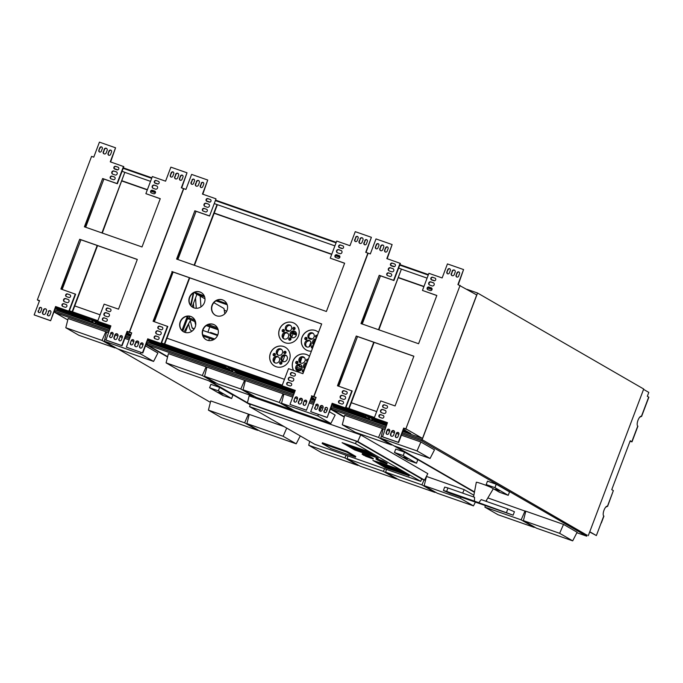 <?xml version="1.0" encoding="UTF-8"?>
<svg xmlns="http://www.w3.org/2000/svg" width="683" height="683" viewBox="0 0 683 683"><rect width="100%" height="100%" fill="white"/><g stroke="black" fill="none" stroke-linecap="round" stroke-linejoin="round"><path stroke-width="1.02" d="M188.098 354.127L227.635 368.265L187.996 354.392M336.241 242.337L215.555 200.11M336.053 242.832L215.367 200.597M206.497 209.194A1.443 1.34 120 0 1 207.214 211.098A1.443 1.34 120 0 1 205.481 211.884L203.175 211.073A1.443 1.34 -60 0 1 202.467 209.169A1.443 1.34 -60 0 1 204.191 208.383L206.829 209.382A1.443 1.34 120 0 1 206.872 209.399M204.191 208.383L204.524 208.58A1.443 1.34 -60 0 0 203.141 211.064M204.524 208.58L206.829 209.382M208.435 204.063A1.699 1.579 120 0 1 209.28 206.309A1.699 1.579 120 0 1 207.239 207.239L204.934 206.428A1.699 1.579 -60 0 1 204.097 204.183A1.699 1.579 -60 0 1 206.138 203.252L208.767 204.251A1.699 1.579 120 0 1 208.853 204.285M204.857 206.403A1.699 1.579 120 0 1 206.462 203.449L208.767 204.251M210.193 199.419A1.443 1.34 120 0 1 210.902 201.323A1.443 1.34 120 0 1 209.177 202.108L206.872 201.297A1.443 1.34 -60 0 1 206.164 199.393A1.443 1.34 -60 0 1 207.888 198.608L210.526 199.607A1.443 1.34 120 0 1 210.56 199.624M207.888 198.608L208.221 198.804A1.443 1.34 -60 0 0 206.838 201.28M208.221 198.804L210.526 199.607M201.178 183.283A1.443 1.34 120 0 1 203.167 182.481A1.443 1.34 120 0 1 203.713 184.171L202.791 186.613A1.443 1.34 -60 0 1 200.802 187.415A1.443 1.34 -60 0 1 200.256 185.725L201.511 183.479A1.443 1.34 120 0 1 203.329 182.592M200.256 185.725L200.589 185.921A1.443 1.34 -60 0 0 200.981 187.501M200.589 185.921L201.511 183.479M196.337 181.593A1.699 1.579 120 0 1 198.693 180.636A1.699 1.579 120 0 1 199.334 182.634L198.412 185.084A1.699 1.579 -60 0 1 196.064 186.032A1.699 1.579 -60 0 1 195.415 184.034L196.67 181.78A1.699 1.579 120 0 1 198.847 180.747M196.234 186.118A1.699 1.579 120 0 1 195.748 184.222L196.67 181.78M191.966 180.056A1.443 1.34 120 0 1 193.946 179.253A1.443 1.34 120 0 1 194.501 180.944L193.571 183.386A1.443 1.34 -60 0 1 191.582 184.188A1.443 1.34 -60 0 1 191.035 182.498L192.29 180.252A1.443 1.34 120 0 1 194.109 179.364M191.035 182.498L191.368 182.694A1.443 1.34 -60 0 0 191.761 184.273M191.368 182.694L192.29 180.252M342.764 245.803A1.443 1.34 -60 0 1 343.472 247.707A1.443 1.34 -60 0 1 341.748 248.492L339.442 247.69A1.443 1.34 120 0 1 338.734 245.786A1.443 1.34 120 0 1 340.458 245.001L343.097 246L340.458 245.001M339.4 247.673A1.443 1.34 120 0 1 340.791 245.188M341.005 250.448A1.699 1.579 -60 0 1 341.85 252.701A1.699 1.579 -60 0 1 339.81 253.624L337.504 252.821A1.699 1.579 120 0 1 336.659 250.567A1.699 1.579 120 0 1 338.7 249.645L341.338 250.644A1.699 1.579 120 0 1 341.415 250.67M337.419 252.787A1.699 1.579 120 0 1 339.033 249.833L341.338 250.644M339.067 255.579A1.443 1.34 -60 0 1 339.775 257.482A1.443 1.34 -60 0 1 338.051 258.268L335.746 257.465A1.443 1.34 120 0 1 335.037 255.562A1.443 1.34 120 0 1 336.762 254.776L339.4 255.775L336.762 254.776M335.712 257.448A1.443 1.34 120 0 1 337.095 254.964M364.816 240.544A1.443 1.34 120 0 1 366.805 239.742A1.443 1.34 120 0 1 367.352 241.432L366.43 243.874A1.443 1.34 -60 0 1 364.44 244.676A1.443 1.34 -60 0 1 363.894 242.986L365.149 240.732A1.443 1.34 120 0 1 366.967 239.844M363.894 242.986L364.227 243.182A1.443 1.34 -60 0 0 364.611 244.762M364.227 243.182L365.149 240.732M359.975 238.845A1.699 1.579 120 0 1 362.323 237.897A1.699 1.579 120 0 1 362.972 239.895L362.05 242.337A1.699 1.579 -60 0 1 359.702 243.293A1.699 1.579 -60 0 1 359.053 241.295L360.308 239.041A1.699 1.579 120 0 1 362.485 238.008M359.873 243.379A1.699 1.579 120 0 1 359.386 241.483L360.308 239.041M355.595 237.317A1.443 1.34 120 0 1 357.585 236.514A1.443 1.34 120 0 1 358.131 238.205L357.209 240.647A1.443 1.34 -60 0 1 355.22 241.449A1.443 1.34 -60 0 1 354.673 239.759L355.928 237.505A1.443 1.34 120 0 1 357.747 236.625M354.673 239.759L355.006 239.955A1.443 1.34 -60 0 0 355.391 241.534M355.006 239.955L355.928 237.505M131.298 340.595A1.443 1.34 -60 0 1 133.287 339.793A1.443 1.34 -60 0 1 133.834 341.483L132.912 343.925A1.443 1.34 120 0 1 130.923 344.727A1.443 1.34 120 0 1 130.376 343.037L131.298 340.595L130.376 343.037M131.093 344.813A1.443 1.34 120 0 1 130.709 343.233M133.45 339.903A1.443 1.34 -60 0 0 131.631 340.791M135.678 342.132A1.699 1.579 -60 0 1 138.026 341.176A1.699 1.579 -60 0 1 138.675 343.173L137.753 345.624A1.699 1.579 120 0 1 135.405 346.571A1.699 1.579 120 0 1 134.756 344.574L136.011 342.32A1.699 1.579 120 0 1 138.188 341.287M135.576 346.657A1.699 1.579 120 0 1 135.089 344.761L136.011 342.32M140.519 343.822A1.443 1.34 -60 0 1 142.508 343.02A1.443 1.34 -60 0 1 143.054 344.71L142.132 347.152A1.443 1.34 120 0 1 140.143 347.954A1.443 1.34 120 0 1 139.597 346.264L140.519 343.822L139.597 346.264M140.314 348.04A1.443 1.34 120 0 1 139.93 346.46M142.662 343.131A1.443 1.34 -60 0 0 140.852 344.01M158.285 336.787A1.443 1.34 120 0 1 158.994 338.683A1.443 1.34 120 0 1 157.269 339.468L154.964 338.666A1.443 1.34 -60 0 1 154.256 336.762A1.443 1.34 -60 0 1 155.98 335.976L158.618 336.975A1.443 1.34 120 0 1 158.661 336.992M155.98 335.976L156.313 336.173A1.443 1.34 -60 0 0 154.93 338.648M156.313 336.173L158.618 336.975M160.223 331.648A1.699 1.579 120 0 1 161.068 333.902A1.699 1.579 120 0 1 159.028 334.832L156.723 334.021A1.699 1.579 -60 0 1 155.878 331.776A1.699 1.579 -60 0 1 157.918 330.845L160.556 331.844A1.699 1.579 120 0 1 160.633 331.87M156.646 333.996A1.699 1.579 120 0 1 158.251 331.033L160.556 331.844M161.982 327.003A1.443 1.34 120 0 1 162.691 328.907A1.443 1.34 120 0 1 160.966 329.693L158.661 328.89A1.443 1.34 -60 0 1 157.952 326.986A1.443 1.34 -60 0 1 159.677 326.201L162.315 327.2A1.443 1.34 120 0 1 162.349 327.217M159.677 326.201L160.01 326.389A1.443 1.34 -60 0 0 158.618 328.873M160.01 326.389L162.315 327.2M294.936 397.856A1.443 1.34 -60 0 1 296.926 397.054A1.443 1.34 -60 0 1 297.472 398.744L296.55 401.186A1.443 1.34 120 0 1 294.561 401.988A1.443 1.34 120 0 1 294.014 400.298L294.936 397.856L294.014 400.298M294.732 402.074A1.443 1.34 120 0 1 294.347 400.494M297.079 397.164A1.443 1.34 -60 0 0 295.269 398.044M299.316 399.384A1.699 1.579 -60 0 1 301.664 398.437A1.699 1.579 -60 0 1 302.313 400.434L301.391 402.876A1.699 1.579 120 0 1 299.034 403.832A1.699 1.579 120 0 1 298.394 401.835L299.649 399.581A1.699 1.579 120 0 1 301.826 398.548M299.214 403.918A1.699 1.579 120 0 1 298.719 402.022L299.649 399.581M304.157 401.083A1.443 1.34 -60 0 1 306.146 400.281A1.443 1.34 -60 0 1 306.693 401.971L305.762 404.413A1.443 1.34 120 0 1 303.781 405.215A1.443 1.34 120 0 1 303.226 403.525L304.157 401.083L303.226 403.525M303.952 405.301A1.443 1.34 120 0 1 303.559 403.713M306.3 400.383A1.443 1.34 -60 0 0 304.49 401.271L306.667 402.022M294.552 373.396A1.443 1.34 -60 0 1 295.261 375.3A1.443 1.34 -60 0 1 293.536 376.085L291.231 375.274A1.443 1.34 120 0 1 290.514 373.37A1.443 1.34 120 0 1 292.247 372.585L294.885 373.584L292.247 372.585M291.189 375.266A1.443 1.34 120 0 1 292.58 372.781M292.794 378.041A1.699 1.579 -60 0 1 293.63 380.286A1.699 1.579 -60 0 1 291.59 381.216L289.285 380.405A1.699 1.579 120 0 1 288.448 378.16A1.699 1.579 120 0 1 290.488 377.229L293.127 378.228A1.699 1.579 120 0 1 293.203 378.262M289.208 380.38A1.699 1.579 120 0 1 290.821 377.426L293.127 378.228M290.856 383.172A1.443 1.34 -60 0 1 291.564 385.075A1.443 1.34 -60 0 1 289.84 385.861L287.534 385.05A1.443 1.34 120 0 1 286.826 383.146A1.443 1.34 120 0 1 288.55 382.36L291.189 383.359L288.55 382.36M287.492 385.041A1.443 1.34 120 0 1 288.883 382.557M216.016 198.898L209.544 216.007L216.016 198.898M202.808 194.203L207.752 180.047L202.45 194.074L215.683 198.71M131.58 333.295L129.539 332.126L183.761 188.645L185.947 189.413L191.616 174.404L207.752 180.047M142.807 353L126.338 347.16L142.807 353L148.109 338.973L161.333 343.6L148.109 338.973M147.776 338.777L142.474 352.812M153.444 321.394L172.218 271.714L153.086 321.266L167.805 326.491L161.333 343.6M167.472 326.295L161 343.404M172.218 271.714L321.667 324.015M171.885 271.527L321.693 323.947L302.893 373.686L288.516 368.649L282.045 385.758L295.252 390.463M306.436 410.261L311.832 395.986L306.436 410.261L289.976 404.421L295.278 390.394L282.045 385.758M306.112 410.065L289.976 404.421M366.071 252.437L371.39 237.308L365.721 252.317L368.12 253.205M344.616 263.271L330.256 258.174L336.728 241.065L349.952 245.692L355.254 231.665L371.39 237.308M176.948 259.181L194.834 210.782L176.59 259.062L326.397 311.482L344.642 263.203L330.256 258.174M194.834 210.782L209.211 215.819M195.167 210.979L209.544 216.007M206.497 200.862L210.04 202.1M214.249 203.577L334.909 245.871M342.49 248.527L339.118 247.348M315.939 397.856L313.693 396.558L367.906 253.077M129.539 332.126L131.734 332.886L126.338 347.16M311.499 395.79L313.693 396.558M311.832 395.986L314.274 397.105L311.747 396.217M131.64 333.125L130.794 332.638L131.708 332.954M164.355 343.95L189.379 277.725M194.117 265.192L217.032 204.55M164.714 344.078L189.737 277.844M194.476 265.32L217.365 204.746M146.956 342.004L294.108 393.493M310.594 399.265L314.846 400.75M161.342 343.592L282.327 385.921M161.572 342.977L282.258 385.212M196.081 211.295L177.87 259.506M173.132 272.039L154.358 321.71M270.178 382.395L291.957 390.01L270.28 382.121M170.554 349.807L192.102 357.346L170.656 349.534M150.456 342.396L190.446 356.389L150.559 342.123M147.741 339.929L183.795 352.548L147.844 339.664M294.356 392.819L280.243 387.884M280.15 388.149L294.253 393.092M294.484 392.486L278.587 386.928M315.23 399.743L310.978 398.257M278.485 387.193L294.382 392.759M310.876 398.522L315.128 400.016M294.988 391.154L271.936 383.086M311.38 397.19L312.054 397.421L311.431 397.062M271.834 383.351L294.885 391.419M160.582 344.044L182.139 351.583L160.684 343.78M147.613 340.262L185.46 353.504L147.716 339.997M236.54 372.517L276.18 386.382L236.642 372.244M238.196 373.473L277.844 387.346L238.299 373.208M229.889 368.675L269.529 382.548L229.992 368.41M228.233 367.71L267.873 381.584L228.327 367.445M148.792 341.432L188.781 355.425L148.894 341.167M147.494 340.595L187.116 354.468L147.588 340.33M231.554 369.631L271.194 383.505L231.657 369.366M234.875 371.552L274.515 385.425L234.978 371.287M245.086 374.745L272.859 384.469L245.188 374.48M311.252 397.523L313.719 398.385L311.354 397.258M294.86 391.487L272.167 383.547L294.766 391.752M311.124 397.856L315.375 399.342L311.226 397.591M275.258 385.007L294.638 392.085M294.74 391.82L275.164 385.272M315.35 399.41L311.098 397.924M294.612 392.153L275.497 385.46L294.51 392.418M311.004 398.189L315.256 399.683M216.101 364.304L188.329 354.588L216.101 364.304M229.633 369.418L189.985 355.544L229.633 369.418M232.954 371.339L193.315 357.465L232.954 371.339M186.331 353.435L225.971 367.3L186.433 353.162M184.666 352.471L224.314 366.344L184.769 352.206M191.65 356.5L232.621 371.142L191.65 356.5M330.845 423.477L317.783 415.938L281.55 403.252L294.604 410.799L330.845 423.477L335.157 415.085L329.368 411.738M326.995 410.372L324.971 409.202M322.931 408.024L320.395 406.829M317.783 415.938L318.432 414.453M319.883 411.115L321.573 407.239M281.55 403.252L283.88 394.048L292.725 397.147M318.193 406.061L316.016 405.292M313.463 404.404L309.211 402.919M302.287 400.494L299.649 399.572M297.446 398.795L295.269 398.035M473.464 505.881L460.402 498.334L424.169 485.656L437.231 493.203L473.464 505.881L475.351 502.193M424.169 485.656L426.508 476.452L464.192 489.634L462.673 493.126M460.402 498.334L460.923 497.147M473.865 495.226L464.192 489.634M365.704 450.652L342.098 442.669L354.733 449.969L378.237 458.191L365.704 450.652L378.237 458.191M409.04 475.983L396.396 468.683L372.884 460.453L385.528 467.761L409.134 475.744L396.481 468.436L380.141 462.545M379.33 460.999L386.962 463.842L387.15 463.347L383.001 460.957L376.128 458.549L375.94 459.036L377.101 459.71M420.728 481.37L355.519 443.694L249.543 406.607L314.761 444.291L420.728 481.37L421.667 478.885M346.973 451.361L322.427 442.772L322.145 443.498L330.956 448.586L355.501 457.183L346.691 452.086L346.973 451.361L355.775 456.449L355.501 457.183M365.525 456.167L373.149 459.01L373.336 458.515L369.196 456.124L362.323 453.725L362.144 454.212L363.33 454.895M380.815 462.954L372.884 460.453M421.65 478.937L356.56 441.278L250.43 404.259M250.302 404.601L247.374 402.91L357.79 441.551L424.51 480.098L421.599 479.073M357.79 441.551L360.692 434.875L427.823 473.652L424.51 480.098M360.692 434.875L249.167 395.85L247.374 402.91M416.51 463.228L417.8 459.804L404.507 452.12L395.747 449.055L394.458 452.479L407.751 460.163L416.51 463.228L403.218 455.544L404.507 452.12M167.651 356.654L147.076 344.77L293.195 395.901M296.559 397.079L297.242 397.318M300.699 398.531L302.253 399.068M305.779 400.306L306.462 400.545M309.689 401.672L313.941 403.158M317.305 404.336L317.988 404.575M321.445 405.787L322.999 406.325M326.517 407.563L327.208 407.802M247.417 402.739L210.313 381.302M474.42 492.306L393.963 445.82M344.241 417.091L330.367 409.083M283.086 393.775L245.393 380.585L243.054 389.788L256.116 397.335L292.35 410.013L279.296 402.466L283.086 393.775L283.846 394.211M244.599 380.303L206.906 367.113L204.567 376.316L217.621 383.863L253.863 396.541L240.809 389.003L244.599 380.303L245.351 380.738M206.104 366.839L168.419 353.649L166.08 362.852L179.134 370.399L215.376 383.078L202.322 375.53L206.104 366.839L206.864 367.275M147.076 344.77L147.528 343.583M403.218 455.544L394.458 452.479M403.294 457.081L407.999 458.797L403.294 457.081M404.148 457.2L405.241 457.653M405.984 457.926L407.102 458.319M405.232 457.764L405.941 458.02L405.232 457.764M421.915 484.862L385.682 472.184L398.744 479.731L434.977 492.409L421.915 484.862L424.058 479.936M385.682 472.184L386.399 469.358M279.296 402.466L243.054 389.788M240.809 389.003L204.567 376.316M383.428 471.398L347.186 458.72L360.248 466.258L396.481 478.945L383.428 471.398L384.597 468.726M347.186 458.72L347.912 455.885M202.322 375.53L166.08 362.852M344.941 457.934L308.699 445.248L321.753 452.795L357.994 465.473L344.941 457.934L346.102 455.254M308.699 445.248L309.689 441.363M355.519 443.694L356.441 441.235M249.543 406.607L250.473 404.157M346.691 452.086L322.145 443.498M386.962 463.842L382.813 461.443L383.001 460.957M382.813 461.443L375.94 459.036M384.008 462.528L379.432 460.282L377.042 459.89L384.008 462.528L377.042 459.89M373.149 459.01L369.008 456.611L369.196 456.124M369.008 456.611L362.144 454.212M370.203 457.695L363.262 455.074M365.61 450.891L342.098 442.669M345.675 444.701L345.863 444.215L363.843 450.498L373.516 456.389L363.655 450.993L345.675 444.701L349.995 447.194L367.975 453.486M351.31 447.655L355.544 450.106L373.516 456.389M363.655 450.993L363.843 450.498M376.461 462.485L376.649 461.998L394.62 468.29L404.319 474.181L394.441 468.777L376.461 462.485L380.781 464.986L398.761 471.27M382.087 465.439L386.339 467.898L404.319 474.181M394.441 468.777L394.62 468.29M587.047 535.224L422.154 439.681L477.571 293.024L466.993 289.327M477.571 293.024L643.702 389.011L588.285 535.66M398.513 277.793L423.87 286.664M427.584 287.961L432.049 289.532M432.1 289.293L427.712 287.756M423.955 286.442L398.599 277.571M376.666 411.584L351.31 402.714M643.557 389.387L589.762 531.767M603.798 516.041L603.755 516.006A5.233 1.887 -70.7 0 1 603.985 510.269A5.233 1.887 -70.7 0 1 607.4 506.223A5.233 1.887 -70.7 0 1 607.452 506.24L607.016 506.564A5.233 2.903 -66.9 0 0 605.394 507.537M589.847 531.801L596.37 535.566L601.125 522.982M607.307 506.197L606.624 506.342M607.452 506.24L613.36 490.59L611.746 489.66L630.221 440.774L631.835 441.705L637.751 426.064A5.233 1.887 -70.7 0 1 637.973 420.327A5.233 1.887 -70.7 0 1 641.388 416.271A5.233 1.887 -70.7 0 1 641.439 416.288L640.62 416.391M613.36 490.59L607.597 506.393M596.37 535.566L589.685 531.972M637.913 426.166L631.997 441.841L629.999 441.355M630.05 441.209L630.503 441.338M641.294 416.246L641.004 416.613A5.233 2.903 -66.9 0 0 639.382 417.595M641.593 416.442L648.85 397.233L647.322 396.311L648.799 392.401L643.651 389.421M331.767 408.468L330.811 407.913L331.767 408.468M422.154 439.681L402.321 432.74M385.835 426.969L330.879 407.742M473.55 496.934L476.307 482.3A9.092 0.581 20.7 0 1 481.933 483.837A9.092 0.581 20.7 0 1 491.41 487.594M493.322 488.704A9.092 0.581 20.7 0 1 493.322 488.729L485.878 501.245M508.237 495.32L509.527 491.905L496.234 484.221L487.483 481.156L486.185 484.58L499.478 492.255L508.237 495.32L494.944 487.645L496.234 484.221M344.334 416.724L331.451 409.288L385.383 428.156M388.747 429.334L389.43 429.573M392.887 430.785L394.441 431.332M397.967 432.561L398.65 432.8M401.877 433.927L421.804 440.902L422.239 439.732M474.489 491.922L395.807 446.469M587.132 534.994L586.688 536.164L576.87 532.731M586.688 536.164L421.804 440.902M430.077 458.455L417.023 450.917L380.781 438.23L393.835 445.777L430.077 458.455L434.499 449.849L420.907 442.003L401.399 435.173M398.855 434.286L396.678 433.526A1.443 1.34 -60 0 1 398.488 432.646M394.475 432.749L391.837 431.827A1.699 1.579 120 0 1 394.014 430.802M389.634 431.058L387.457 430.299A1.443 1.34 -60 0 1 389.267 429.419M384.913 429.402L383.18 428.796L380.781 438.23M563.526 524.399L525.799 511.2L523.4 520.634L536.462 528.172L572.695 540.859L559.642 533.312L563.526 524.399L577.118 532.253L572.695 540.859M382.412 428.531L344.684 415.332L342.294 424.766L355.348 432.305L391.59 444.992L378.527 437.444L382.412 428.531L383.137 428.95M525.756 511.345L487.858 497.924M331.451 409.288L331.904 408.101M494.944 487.645L486.185 484.58M495.03 489.182L499.725 490.898L495.03 489.182M495.875 489.301L496.976 489.745M497.711 490.027L498.829 490.411M496.959 489.856L497.676 490.121L496.959 489.856M417.023 450.917L420.907 442.003M559.642 533.312L523.4 520.634M378.527 437.444L342.294 424.766M521.155 519.848L484.913 507.162L497.967 514.709L534.208 527.387L521.155 519.848L525.039 510.927M484.913 507.162L485.289 505.676M486.373 501.416L486.817 499.674M443.404 490.496L444.701 487.081L447.946 487.969L474.574 497.292L474.386 501.1L446.648 491.393L443.404 490.496L449.986 493.322L513.129 515.17L474.386 501.1M478.817 502.645L481.216 499.615L507.845 508.929L506.555 512.352M513.129 515.17L514.419 511.746L507.845 508.929M403.935 428.48L406.462 429.359L404.02 428.241L398.633 442.516L382.497 436.872L387.466 422.649L374.233 418.022L380.704 400.912L395.081 405.941L413.881 356.202L356.261 336.045L337.82 385.904M348.731 408.468L373.755 342.243M378.493 329.71L401.408 269.068L398.624 268.095M390.872 265.38L394.415 266.618M380.465 275.812L362.246 324.024M357.508 336.557L338.742 386.228M316.024 397.643L315.179 397.156L316.084 397.472M349.09 408.596L374.113 342.362M378.852 329.829L401.408 269.068M402.782 431.519L422.495 438.418L476.717 294.936L457.909 284.572L463.578 269.563L447.442 263.92L442.14 277.947L428.915 273.32L422.453 290.429L436.83 295.466L418.585 343.737L360.974 323.58L379.21 275.3L361.324 323.699M422.495 438.418L405.881 428.813L460.094 285.34M332.484 403.491L327.183 417.518L332.151 403.294L345.718 408.118L352.18 391.009L337.462 385.784L356.261 336.045M315.956 397.813L313.924 396.635L316.109 397.404L310.714 411.678L326.85 417.322M331.34 406.522L386.296 425.748M404.02 428.241L405.881 428.813M345.718 408.11L374.515 418.184M386.544 425.082L375.223 421.121L386.45 425.347M369.512 418.739L333.62 406.18L369.512 418.739M386.672 424.749L373.558 420.156L386.569 425.014M403.064 430.785L410.773 433.483L403.166 430.521M372.5 420.472L348.415 411.738L372.5 420.472M332.126 404.447L364.193 415.665L332.22 404.182M361.196 413.941L338.452 405.975L361.196 413.941M387.176 423.409L366.908 416.314L387.082 423.673M403.568 429.445L404.131 429.641L403.61 429.342M387.304 423.076L365.251 415.358L387.201 423.34M331.998 404.78L365.849 416.63L332.1 404.515M331.87 405.113L363.313 416.118L331.972 404.848M333.287 405.992L369.179 418.551L333.389 405.719M403.44 429.778L405.787 430.606L403.542 429.513M387.056 423.742L368.572 417.279L386.954 424.006M403.192 430.452L409.117 432.527L403.294 430.179M386.8 424.408L371.894 419.2L386.698 424.681M403.311 430.119L407.452 431.562L403.414 429.846M386.928 424.075L373.968 419.541L386.826 424.348M428.429 274.6L399.931 264.628M379.543 275.497L393.929 280.525L400.392 263.416L386.826 258.592L392.127 244.565L376 238.922L370.331 253.931L368.137 253.162L313.924 396.635M436.804 295.534L422.453 290.429M458.267 284.7L463.578 269.563M387.44 422.717L374.233 418.022M356.594 336.232L413.855 356.27M327.183 417.518L310.714 411.678M387.184 258.72L392.127 244.565M383.419 415.64A1.443 1.34 -60 0 0 383.376 415.623L380.738 414.624L383.376 415.623M383.043 415.426A1.443 1.34 -60 0 1 383.752 417.33A1.443 1.34 -60 0 1 382.028 418.116L379.722 417.313A1.443 1.34 120 0 1 381.071 414.812M381.396 412.634A1.699 1.579 120 0 1 383.009 409.68L385.314 410.492A1.699 1.579 120 0 1 385.391 410.517M387.107 405.856A1.443 1.34 -60 0 0 387.073 405.847L384.435 404.848L387.073 405.847M383.376 407.52A1.443 1.34 120 0 1 384.768 405.036M396.14 437.555A1.443 1.34 120 0 1 395.756 435.976L396.345 433.338A1.443 1.34 -60 0 1 398.334 432.535A1.443 1.34 -60 0 1 398.881 434.226L397.958 436.668A1.443 1.34 120 0 1 395.969 437.47A1.443 1.34 120 0 1 395.423 435.78L396.345 433.338M391.402 436.172A1.699 1.579 120 0 1 390.915 434.286L391.504 431.647A1.699 1.579 -60 0 1 393.852 430.7A1.699 1.579 -60 0 1 394.501 432.698L393.579 435.139A1.699 1.579 120 0 1 391.222 436.087A1.699 1.579 120 0 1 390.582 434.089L391.504 431.647M386.919 434.328A1.443 1.34 120 0 1 386.535 432.749L387.124 430.111A1.443 1.34 -60 0 1 389.114 429.308A1.443 1.34 -60 0 1 389.66 430.999L388.738 433.449A1.443 1.34 120 0 1 386.749 434.251A1.443 1.34 120 0 1 386.202 432.561L387.124 430.111M344.053 390.719L346.358 391.521A1.443 1.34 120 0 1 347.066 393.425A1.443 1.34 120 0 1 345.342 394.211L343.037 393.408A1.443 1.34 -60 0 1 342.328 391.504A1.443 1.34 -60 0 1 344.053 390.719L346.691 391.718A1.443 1.34 120 0 1 346.733 391.726M344.386 390.907A1.443 1.34 -60 0 0 343.003 393.391M341.022 398.505A1.699 1.579 120 0 1 342.635 395.551L344.941 396.362A1.699 1.579 120 0 1 345.017 396.388M340.365 400.494L342.661 401.297A1.443 1.34 120 0 1 343.378 403.201A1.443 1.34 120 0 1 341.645 403.986L339.349 403.183A1.443 1.34 -60 0 1 338.631 401.28A1.443 1.34 -60 0 1 340.365 400.494L342.994 401.493A1.443 1.34 120 0 1 343.037 401.51M340.689 400.682A1.443 1.34 -60 0 0 339.306 403.166M327.046 407.649A1.443 1.34 -60 0 0 325.228 408.528L324.305 410.978L325.228 408.528M324.69 412.558A1.443 1.34 120 0 1 324.305 410.978M319.951 411.175A1.699 1.579 120 0 1 319.465 409.279L320.387 406.837A1.699 1.579 120 0 1 322.564 405.804M317.826 404.421A1.443 1.34 -60 0 0 316.007 405.309L315.085 407.751L316.007 405.309M315.478 409.33A1.443 1.34 120 0 1 315.085 407.751M446.861 272.022L447.783 269.572A1.443 1.34 120 0 1 449.773 268.769A1.443 1.34 120 0 1 450.319 270.459L449.397 272.91A1.443 1.34 -60 0 1 447.408 273.712A1.443 1.34 -60 0 1 446.861 272.022L448.116 269.768A1.443 1.34 120 0 1 449.935 268.88M447.194 272.21A1.443 1.34 -60 0 0 447.587 273.789M452.061 275.633A1.699 1.579 120 0 1 451.574 273.746L452.496 271.296A1.699 1.579 120 0 1 454.673 270.263M456.082 275.249L457.004 272.799A1.443 1.34 120 0 1 458.993 271.996A1.443 1.34 120 0 1 459.539 273.687L458.617 276.128A1.443 1.34 -60 0 1 456.628 276.939A1.443 1.34 -60 0 1 456.082 275.249L457.337 272.995A1.443 1.34 120 0 1 459.155 272.107M456.415 275.437A1.443 1.34 -60 0 0 456.799 277.016M431.63 288.047A1.443 1.34 -60 0 0 431.588 288.03L428.95 287.031L431.588 288.03M427.899 289.712A1.443 1.34 120 0 1 429.283 287.227M429.616 285.05A1.699 1.579 120 0 1 431.221 282.096L433.526 282.899A1.699 1.579 120 0 1 433.603 282.933M435.319 278.271A1.443 1.34 -60 0 0 435.284 278.254L432.646 277.255L435.284 278.254M431.588 279.928A1.443 1.34 120 0 1 432.979 277.452M375.419 247.015L376.342 244.574A1.443 1.34 120 0 1 378.331 243.771A1.443 1.34 120 0 1 378.877 245.462L377.955 247.903A1.443 1.34 -60 0 1 375.966 248.706A1.443 1.34 -60 0 1 375.419 247.015L376.674 244.77A1.443 1.34 120 0 1 378.484 243.882M375.752 247.212A1.443 1.34 -60 0 0 376.137 248.791M380.619 250.635A1.699 1.579 120 0 1 380.124 248.74L381.054 246.298A1.699 1.579 120 0 1 383.231 245.265M384.631 250.243L385.562 247.801A1.443 1.34 120 0 1 387.543 246.998A1.443 1.34 120 0 1 388.098 248.689L387.167 251.131A1.443 1.34 -60 0 1 385.186 251.933A1.443 1.34 -60 0 1 384.631 250.243L385.895 247.989A1.443 1.34 120 0 1 387.705 247.109M384.964 250.439A1.443 1.34 -60 0 0 385.357 252.018M392.597 263.322A1.443 1.34 -60 0 0 391.214 265.798A1.443 1.34 -60 0 1 390.539 263.911A1.443 1.34 -60 0 1 392.264 263.126L394.902 264.125A1.443 1.34 120 0 1 394.945 264.142M389.233 270.92A1.699 1.579 120 0 1 390.847 267.967L393.152 268.769A1.699 1.579 120 0 1 393.229 268.803M388.576 272.901L390.881 273.712A1.443 1.34 120 0 1 391.59 275.616A1.443 1.34 120 0 1 389.865 276.402L387.56 275.591A1.443 1.34 -60 0 1 386.843 273.687A1.443 1.34 -60 0 1 388.576 272.901L391.214 273.9A1.443 1.34 120 0 1 391.248 273.917M388.909 273.098A1.443 1.34 -60 0 0 387.517 275.582M332.151 403.294L345.385 407.922L351.847 390.813M403.687 428.053L398.3 442.328L382.164 436.676M379.21 275.3L393.596 280.337L400.059 263.228M431.221 282.096L430.888 281.9A1.699 1.579 120 0 0 429.436 284.965A1.699 1.579 120 0 0 429.692 285.076L431.998 285.887A1.699 1.579 -60 0 0 433.449 282.822A1.699 1.579 -60 0 0 433.193 282.702L433.526 282.899M430.888 281.9L433.193 282.702M428.95 287.031A1.443 1.34 120 0 0 427.72 289.626A1.443 1.34 120 0 0 427.934 289.72L430.239 290.531A1.443 1.34 -60 0 0 431.468 287.936A1.443 1.34 -60 0 0 431.255 287.842M432.646 277.255A1.443 1.34 120 0 0 431.417 279.851A1.443 1.34 120 0 0 431.63 279.945L433.936 280.747A1.443 1.34 -60 0 0 435.165 278.16A1.443 1.34 -60 0 0 434.951 278.066M451.241 273.55A1.699 1.579 -60 0 0 451.89 275.548A1.699 1.579 -60 0 0 454.238 274.6L455.16 272.158A1.699 1.579 120 0 0 454.511 270.161A1.699 1.579 120 0 0 452.163 271.108L451.574 273.746M342.303 395.363A1.699 1.579 -60 0 0 340.851 398.42A1.699 1.579 -60 0 0 341.099 398.539L343.404 399.342A1.699 1.579 120 0 0 344.855 396.285A1.699 1.579 120 0 0 344.608 396.166L342.635 395.551M319.465 409.279L319.132 409.091A1.699 1.579 120 0 0 319.781 411.089A1.699 1.579 120 0 0 322.128 410.142L323.05 407.691A1.699 1.579 -60 0 0 322.41 405.693A1.699 1.579 -60 0 0 320.054 406.641L320.387 406.837M319.132 409.091L320.054 406.641M323.973 410.782A1.443 1.34 120 0 0 324.519 412.472A1.443 1.34 120 0 0 326.508 411.67L327.43 409.228A1.443 1.34 -60 0 0 326.884 407.538A1.443 1.34 -60 0 0 324.895 408.34M314.752 407.555A1.443 1.34 120 0 0 315.298 409.245A1.443 1.34 120 0 0 317.288 408.443L318.21 406.001A1.443 1.34 -60 0 0 317.663 404.31A1.443 1.34 -60 0 0 315.674 405.113M384.435 404.848A1.443 1.34 120 0 0 383.206 407.435A1.443 1.34 120 0 0 383.419 407.538L385.724 408.34A1.443 1.34 -60 0 0 386.954 405.753A1.443 1.34 -60 0 0 386.74 405.651M379.722 417.313A1.443 1.34 120 0 1 379.014 415.409A1.443 1.34 120 0 1 380.738 414.624M383.009 409.68L382.676 409.493A1.699 1.579 120 0 0 381.225 412.549A1.699 1.579 120 0 0 381.481 412.669L383.786 413.471A1.699 1.579 -60 0 0 385.238 410.415A1.699 1.579 -60 0 0 384.981 410.295L385.314 410.492M382.676 409.493L384.981 410.295M392.264 263.126L394.569 263.937A1.443 1.34 120 0 1 395.286 265.841A1.443 1.34 120 0 1 393.553 266.626L391.248 265.815M390.514 267.77A1.699 1.579 -60 0 0 389.062 270.835A1.699 1.579 -60 0 0 389.31 270.946L391.615 271.757A1.699 1.579 120 0 0 393.066 268.692A1.699 1.579 120 0 0 392.819 268.581L390.847 267.967M379.799 248.552A1.699 1.579 -60 0 0 380.44 250.55A1.699 1.579 -60 0 0 382.796 249.602L383.718 247.152A1.699 1.579 120 0 0 383.069 245.154A1.699 1.579 120 0 0 380.721 246.111L380.124 248.74M434.678 280.781L431.306 279.603M427.097 278.135L401.741 269.256M428.25 275.087L399.751 265.115M345.948 407.495L374.446 417.467M302.834 357.243L304.644 357.875M298.616 365.183L299.256 366.003L299.606 364.85M300.341 362.477L301.852 357.533M299.256 366.003L302.185 367.027M304.592 367.872L305.036 368.026M299.863 361.128L300.691 358.43M302.202 367.565L299.333 366.566L298.676 365.67M299.478 366.079L299.333 366.566M304.627 357.858L302.868 357.235M299.026 370.579L299.581 370.895M303.952 370.886L303.517 370.775M300.998 370.118L296.661 368.675M296.815 367.343L301.835 368.991M300.58 368.658L300.196 369.904M127.371 331.699L129.898 332.587L127.456 331.468L122.061 345.743L105.925 340.1L110.902 325.876L97.669 321.249L104.132 304.14L118.518 309.168L137.309 259.429L79.689 239.263L61.257 289.131M72.167 311.696L97.191 245.462M101.929 232.929L124.844 172.295L122.061 171.313M114.309 168.607L117.852 169.845M103.893 179.04L85.682 227.243M80.944 239.776L62.17 289.455M39.452 300.87L38.607 300.375L39.52 300.699M72.526 311.815L97.549 245.59M102.288 233.057L124.844 172.295M183.744 188.687L181.337 187.799L187.014 172.79L170.878 167.147L165.576 181.174L152.343 176.547L145.88 193.656L160.266 198.685L142.021 246.964L84.402 226.799L102.646 178.528L84.76 226.927M131.563 333.338L129.309 332.04L183.531 188.568M55.921 306.71L50.619 320.745L55.588 306.522L69.145 311.337L75.608 294.228L60.898 289.003L79.689 239.263M39.392 301.041L37.352 299.863L39.546 300.631L34.15 314.906L50.286 320.549M54.768 309.74L109.724 328.975M126.218 334.747L130.47 336.232M127.456 331.468L129.309 332.04M55.588 306.522L97.951 321.411M109.98 328.301L98.651 324.34L109.878 328.574M92.939 321.966L57.056 309.408L92.939 321.966M110.108 327.968L96.995 323.383L110.006 328.241M126.492 334.013L130.743 335.498M130.846 335.225L126.594 333.739M95.936 323.691L71.852 314.965L95.936 323.691M55.554 307.674L87.62 318.893L55.656 307.401M84.632 317.168L61.88 309.203L84.632 317.168M110.612 326.636L90.344 319.542L110.509 326.901M127.004 332.672L127.559 332.869L127.038 332.57M110.74 326.295L88.679 318.585L110.637 326.568M55.425 308.007L89.285 319.849L55.528 307.734M55.306 308.34L86.75 319.345L55.4 308.076M56.723 309.211L92.606 321.77L56.826 308.947M126.876 333.005L129.224 333.825L126.978 332.741M110.484 326.969L92.009 320.498L110.381 327.234M130.974 334.892L126.722 333.406M110.236 327.635L95.33 322.419L110.134 327.9M126.62 333.671L130.871 335.165M126.748 333.338L130.888 334.79L126.85 333.073M110.356 327.302L97.404 322.769L110.262 327.567M151.865 177.828L123.367 167.856M102.979 178.715L117.356 183.753L123.819 166.643L110.262 161.82L115.564 147.793L99.428 142.141L93.759 157.15L91.573 156.39L37.352 299.863M160.24 198.753L145.88 193.656M181.695 187.919L187.014 172.79M110.877 325.945L97.669 321.249M80.022 239.46L137.283 259.497M50.619 320.745L34.15 314.906M110.62 161.948L115.564 147.793M106.847 318.859A1.443 1.34 -60 0 0 106.813 318.85L104.175 317.851L106.813 318.85M103.116 320.523A1.443 1.34 120 0 1 104.508 318.039M104.832 315.862A1.699 1.579 120 0 1 106.446 312.908L108.751 313.71A1.699 1.579 120 0 1 108.828 313.745M110.544 309.083A1.443 1.34 -60 0 0 110.501 309.066L107.863 308.067L110.501 309.066M106.813 310.748A1.443 1.34 120 0 1 108.196 308.264M121.924 335.865A1.443 1.34 -60 0 0 120.106 336.753L119.183 339.203L120.106 336.753M119.576 340.783A1.443 1.34 120 0 1 119.183 339.203M114.829 339.4A1.699 1.579 120 0 1 114.343 337.504L115.265 335.063A1.699 1.579 120 0 1 117.442 334.03M112.704 332.647A1.443 1.34 -60 0 0 110.885 333.526L109.963 335.976L110.885 333.526M110.356 337.556A1.443 1.34 120 0 1 109.963 335.976M67.489 293.938L69.794 294.749A1.443 1.34 120 0 1 70.503 296.653A1.443 1.34 120 0 1 68.778 297.438L66.473 296.627A1.443 1.34 -60 0 1 65.764 294.723A1.443 1.34 -60 0 1 67.489 293.938L70.127 294.936A1.443 1.34 120 0 1 70.161 294.954M67.822 294.134A1.443 1.34 -60 0 0 66.43 296.618M64.45 301.732A1.699 1.579 120 0 1 66.063 298.778L68.368 299.581A1.699 1.579 120 0 1 68.445 299.615M63.792 303.722L66.097 304.524A1.443 1.34 120 0 1 66.806 306.428A1.443 1.34 120 0 1 65.081 307.213L62.776 306.411A1.443 1.34 -60 0 1 62.068 304.507A1.443 1.34 -60 0 1 63.792 303.722L66.43 304.72A1.443 1.34 120 0 1 66.473 304.729M64.125 303.909A1.443 1.34 -60 0 0 62.742 306.394M50.474 310.867A1.443 1.34 -60 0 0 48.664 311.755L47.742 314.197L48.664 311.755M48.126 315.785A1.443 1.34 120 0 1 47.742 314.197M43.388 314.393A1.699 1.579 120 0 1 42.901 312.507L43.823 310.065A1.699 1.579 120 0 1 46 309.023M41.253 307.64A1.443 1.34 -60 0 0 39.443 308.528L38.521 310.97L39.443 308.528M38.905 312.558A1.443 1.34 120 0 1 38.521 310.97M170.298 175.241L171.22 172.799A1.443 1.34 120 0 1 173.209 171.996A1.443 1.34 120 0 1 173.755 173.687L172.833 176.129A1.443 1.34 -60 0 1 170.844 176.931A1.443 1.34 -60 0 1 170.298 175.241L171.553 172.995A1.443 1.34 120 0 1 173.362 172.107M170.63 175.437A1.443 1.34 -60 0 0 171.015 177.017M175.497 178.861A1.699 1.579 120 0 1 175.01 176.965L175.932 174.524A1.699 1.579 120 0 1 178.109 173.491M179.518 178.468L180.44 176.026A1.443 1.34 120 0 1 182.429 175.224A1.443 1.34 120 0 1 182.976 176.914L182.054 179.356A1.443 1.34 -60 0 1 180.064 180.158A1.443 1.34 -60 0 1 179.518 178.468L180.773 176.214A1.443 1.34 120 0 1 182.583 175.335M179.851 178.664A1.443 1.34 -60 0 0 180.235 180.244M155.058 191.274A1.443 1.34 -60 0 0 155.024 191.257L152.386 190.258L155.024 191.257M151.327 192.93A1.443 1.34 120 0 1 152.719 190.446M153.043 188.269A1.699 1.579 120 0 1 154.657 185.315L156.962 186.126A1.699 1.579 120 0 1 157.039 186.152M158.755 181.49A1.443 1.34 -60 0 0 158.712 181.482L156.083 180.483L158.712 181.482M155.024 183.155A1.443 1.34 120 0 1 156.407 180.671M98.847 150.243L99.769 147.801A1.443 1.34 120 0 1 101.758 146.999A1.443 1.34 120 0 1 102.305 148.689L101.383 151.131A1.443 1.34 -60 0 1 99.394 151.933A1.443 1.34 -60 0 1 98.847 150.243L100.102 147.989A1.443 1.34 120 0 1 101.921 147.101M99.18 150.439A1.443 1.34 -60 0 0 99.573 152.019M104.047 153.863A1.699 1.579 120 0 1 103.56 151.968L104.482 149.526A1.699 1.579 120 0 1 106.659 148.493M108.068 153.47L108.99 151.028A1.443 1.34 120 0 1 110.979 150.226A1.443 1.34 120 0 1 111.525 151.916L110.603 154.358A1.443 1.34 -60 0 1 108.614 155.161A1.443 1.34 -60 0 1 108.068 153.47L109.323 151.216A1.443 1.34 120 0 1 111.141 150.328M108.401 153.658A1.443 1.34 -60 0 0 108.785 155.246M115.7 166.353L118.005 167.156A1.443 1.34 120 0 1 118.714 169.06A1.443 1.34 120 0 1 116.989 169.845L114.684 169.042A1.443 1.34 -60 0 1 113.976 167.139A1.443 1.34 -60 0 1 115.7 166.353L118.338 167.352A1.443 1.34 120 0 1 118.372 167.361M116.033 166.541A1.443 1.34 -60 0 0 114.642 169.025M112.669 174.139A1.699 1.579 120 0 1 114.274 171.185L116.58 171.996A1.699 1.579 120 0 1 116.656 172.022M112.003 176.129L114.309 176.931A1.443 1.34 120 0 1 115.017 178.835A1.443 1.34 120 0 1 113.293 179.62L110.987 178.818A1.443 1.34 -60 0 1 110.279 176.914A1.443 1.34 -60 0 1 112.003 176.129L114.642 177.128A1.443 1.34 120 0 1 114.684 177.145M112.336 176.316A1.443 1.34 -60 0 0 110.953 178.801M75.275 294.04L68.812 311.149M127.123 331.272L121.728 345.547L105.6 339.903M102.646 178.528L117.024 183.556L123.495 166.447M154.657 185.315L154.324 185.127A1.699 1.579 120 0 0 152.872 188.184A1.699 1.579 120 0 0 153.12 188.303L155.425 189.106A1.699 1.579 -60 0 0 156.877 186.049A1.699 1.579 -60 0 0 156.629 185.93L156.962 186.126M154.324 185.127L156.629 185.93M152.386 190.258A1.443 1.34 120 0 0 151.156 192.845A1.443 1.34 120 0 0 151.37 192.947L153.675 193.75A1.443 1.34 -60 0 0 154.904 191.163A1.443 1.34 -60 0 0 154.691 191.061M156.083 180.483A1.443 1.34 120 0 0 154.853 183.07A1.443 1.34 120 0 0 155.067 183.172L157.363 183.975A1.443 1.34 -60 0 0 158.593 181.388A1.443 1.34 -60 0 0 158.379 181.285M174.677 176.777A1.699 1.579 -60 0 0 175.318 178.775A1.699 1.579 -60 0 0 177.674 177.828L178.596 175.377A1.699 1.579 120 0 0 177.947 173.38A1.699 1.579 120 0 0 175.599 174.336L175.01 176.965M65.73 298.582A1.699 1.579 -60 0 0 64.279 301.647A1.699 1.579 -60 0 0 64.535 301.766L66.84 302.569A1.699 1.579 120 0 0 68.291 299.504A1.699 1.579 120 0 0 68.035 299.393L66.063 298.778M42.901 312.507L42.568 312.31A1.699 1.579 120 0 0 43.208 314.308A1.699 1.579 120 0 0 45.565 313.36L46.487 310.919A1.699 1.579 -60 0 0 45.838 308.921A1.699 1.579 -60 0 0 43.49 309.869L43.823 310.065M42.568 312.31L43.49 309.869M47.409 314.009A1.443 1.34 120 0 0 47.955 315.7A1.443 1.34 120 0 0 49.944 314.897L50.866 312.447A1.443 1.34 -60 0 0 50.32 310.756A1.443 1.34 -60 0 0 48.331 311.568M38.188 310.782A1.443 1.34 120 0 0 38.735 312.473A1.443 1.34 120 0 0 40.724 311.67L41.646 309.228A1.443 1.34 -60 0 0 41.1 307.538A1.443 1.34 -60 0 0 39.11 308.34M107.863 308.067A1.443 1.34 120 0 0 106.642 310.663A1.443 1.34 120 0 0 106.847 310.756L109.152 311.568A1.443 1.34 -60 0 0 110.381 308.972A1.443 1.34 -60 0 0 110.168 308.878M104.175 317.851A1.443 1.34 120 0 0 102.945 320.438A1.443 1.34 120 0 0 103.159 320.54L105.464 321.343A1.443 1.34 -60 0 0 106.693 318.748A1.443 1.34 -60 0 0 106.48 318.654M106.446 312.908L106.113 312.712A1.699 1.579 120 0 0 104.661 315.777A1.699 1.579 120 0 0 104.909 315.896L107.214 316.699A1.699 1.579 -60 0 0 108.665 313.634A1.699 1.579 -60 0 0 108.418 313.523L108.751 313.71M106.113 312.712L108.418 313.523M109.63 335.78A1.443 1.34 120 0 0 110.176 337.47A1.443 1.34 120 0 0 112.166 336.668L113.096 334.226A1.443 1.34 -60 0 0 112.541 332.536A1.443 1.34 -60 0 0 110.561 333.338M118.851 339.007A1.443 1.34 120 0 0 119.397 340.697A1.443 1.34 120 0 0 121.386 339.895L122.308 337.453A1.443 1.34 -60 0 0 121.762 335.763A1.443 1.34 -60 0 0 119.773 336.565M114.343 337.504L114.01 337.317A1.699 1.579 120 0 0 114.659 339.314A1.699 1.579 120 0 0 117.006 338.367L117.928 335.916A1.699 1.579 -60 0 0 117.288 333.919A1.699 1.579 -60 0 0 114.932 334.866L115.265 335.063M114.01 337.317L114.932 334.866M113.941 170.998A1.699 1.579 -60 0 0 112.49 174.054A1.699 1.579 -60 0 0 112.746 174.174L115.051 174.976A1.699 1.579 120 0 0 116.503 171.92A1.699 1.579 120 0 0 116.247 171.8L114.274 171.185M103.227 151.78A1.699 1.579 -60 0 0 103.876 153.777A1.699 1.579 -60 0 0 106.224 152.821L107.146 150.38A1.699 1.579 120 0 0 106.505 148.382A1.699 1.579 120 0 0 104.149 149.329L103.56 151.968M158.106 184.009L154.734 182.831M150.525 181.354L125.177 172.483M151.677 178.314L123.179 168.342M69.384 310.722L97.882 320.694M231.639 398.513L232.937 395.09L219.644 387.406L210.885 384.341L209.596 387.765L222.889 395.448L231.639 398.513L218.347 390.83L219.644 387.406M67.779 319.934L54.862 312.473L108.828 331.357M112.26 332.561L112.832 332.758M116.366 333.996L117.86 334.516M121.472 335.78L122.044 335.985M125.313 337.129L129.565 338.614M132.997 339.818L133.569 340.014M137.104 341.252L138.598 341.773M142.218 343.045L142.79 343.242M210.398 402.338L118.099 349.013M250.243 404.771L208.571 380.696M167.566 357.004L146 344.548M143.046 344.744L140.869 343.976M138.666 343.207L136.028 342.285M133.825 341.517L131.648 340.749M129.096 339.861L124.844 338.375M122.3 337.479L120.123 336.719M117.92 335.951L115.282 335.029M113.079 334.26L110.902 333.492M108.358 332.604L106.625 331.998L104.286 341.201L117.339 348.748L153.581 361.427L140.527 353.879L141.159 352.428M153.581 361.427L157.893 353.034L145.496 345.871M284.171 426.619L249.244 414.393L246.904 423.597L259.967 431.144L296.2 443.822L283.146 436.283L286.715 428.087M105.822 331.716L68.138 318.526L65.799 327.738L78.852 335.276L115.094 347.954L102.032 340.416L105.822 331.716L106.582 332.151M248.45 414.12L210.757 400.93L208.417 410.133L221.471 417.672L257.713 430.358L244.659 422.811L248.45 414.12L249.201 414.555M54.862 312.473L55.297 311.311M218.347 390.83L209.596 387.765M218.432 392.366L223.136 394.082L218.432 392.366M219.277 392.486L220.378 392.938M221.113 393.212L222.24 393.604M220.37 393.041L221.079 393.306L220.404 392.879M140.527 353.879L104.286 341.201M296.2 443.822L300.264 435.916M283.146 436.283L246.904 423.597M102.032 340.416L65.799 327.738M244.659 422.811L208.417 410.133M185.298 332.493L188.517 323.973M192.717 305.421L193.579 305.719M55.169 311.67L54.247 311.141M147.391 343.95L146.435 343.395L147.391 343.95M100.102 314.812L74.746 305.941M121.95 181.021L147.306 189.891M151.011 191.189L155.485 192.751M155.536 192.521L151.139 190.984M147.391 189.669L122.035 180.79M130.009 337.453L125.757 335.968M109.263 330.196L54.307 310.97M196.26 308.289L195.534 297.976M193.724 307.785L193.426 303.551M200.947 306.915L200.179 296.081M194.126 329.018L192.819 328.557A1.306 1.221 120 0 1 192.077 327.729L190.344 320.737M189.336 316.681L189.217 316.186M192.111 331.084L191.889 331.007A3.927 3.654 120 0 1 189.669 328.514L188.534 323.947M214.701 338.981L202.68 334.781M217.51 335.541L202.851 330.41M195.688 325.082L194.834 321.633M203.073 336.053L213.531 339.707M284.196 338.99A3.449 3.21 120 0 1 287.594 333.116M287.347 331.246A3.364 3.133 120 0 1 290.651 325.518M289.848 340.202A1.195 1.11 120 0 1 290.873 338.435M293.929 329.65A1.195 1.11 120 0 1 294.954 327.883M292 337.522A3.441 3.202 120 0 1 295.389 331.656M283.283 331.827A1.195 1.11 120 0 1 284.299 330.051M282.241 330.282A1.195 1.11 -60 0 0 284.256 331.204A1.195 1.11 -60 0 0 283.889 329.616A1.195 1.11 -60 0 0 282.241 330.282M282.361 334.704A3.449 3.21 -60 0 0 288.175 337.368A3.449 3.21 -60 0 0 287.125 332.775A3.449 3.21 -60 0 0 282.361 334.704M288.807 338.666A1.195 1.11 -60 0 0 290.821 339.588A1.195 1.11 -60 0 0 290.454 338A1.195 1.11 -60 0 0 288.807 338.666M290.164 333.244A3.441 3.202 -60 0 0 295.978 335.908A3.441 3.202 -60 0 0 294.919 331.323A3.441 3.202 -60 0 0 290.164 333.244M285.537 327.055A3.364 3.133 -60 0 0 291.214 329.658A3.364 3.133 -60 0 0 290.181 325.176A3.364 3.133 -60 0 0 285.537 327.055M292.896 328.113A1.195 1.11 -60 0 0 294.911 329.035A1.195 1.11 -60 0 0 294.544 327.447A1.195 1.11 -60 0 0 292.896 328.113M306.787 346.896A3.449 3.21 120 0 1 310.176 341.013M309.928 339.152A3.364 3.133 120 0 1 313.241 333.424M312.43 348.108A1.195 1.11 120 0 1 313.215 346.375M317.322 335.498A1.195 1.11 -60 0 0 315.486 336.019A1.195 1.11 -60 0 0 316.545 337.556A1.195 1.11 120 0 1 317.185 335.865M313.898 344.556A3.441 3.202 120 0 1 315.759 339.639M305.864 339.724A1.195 1.11 120 0 1 306.889 337.957M304.831 338.187A1.195 1.11 -60 0 0 306.838 339.109A1.195 1.11 -60 0 0 306.479 337.522A1.195 1.11 -60 0 0 304.831 338.187M304.942 342.601A3.449 3.21 -60 0 0 310.765 345.274A3.449 3.21 -60 0 0 309.706 340.68A3.449 3.21 -60 0 0 304.942 342.601M313.309 346.119A1.195 1.11 -60 0 0 311.397 346.563A1.195 1.11 -60 0 0 312.566 348.091M316.067 338.819A3.441 3.202 -60 0 0 313.745 344.975M308.127 334.96A3.364 3.133 -60 0 0 313.796 337.564A3.364 3.133 -60 0 0 312.771 333.082A3.364 3.133 -60 0 0 308.127 334.96M275.147 362.946A3.449 3.21 120 0 1 278.544 357.064M278.288 355.203A3.364 3.133 120 0 1 281.601 349.474M280.798 364.159A1.195 1.11 120 0 1 281.814 362.391M284.879 353.606A1.195 1.11 120 0 1 285.904 351.839M282.95 361.478A3.441 3.202 120 0 1 286.339 355.612M274.224 355.775A1.195 1.11 120 0 1 275.249 354.007M273.191 354.238A1.195 1.11 -60 0 0 275.206 355.16A1.195 1.11 -60 0 0 274.839 353.572A1.195 1.11 -60 0 0 273.191 354.238M273.311 358.652A3.449 3.21 -60 0 0 279.125 361.324A3.449 3.21 -60 0 0 278.075 356.731A3.449 3.21 -60 0 0 273.311 358.652M279.757 362.613A1.195 1.11 -60 0 0 281.772 363.544A1.195 1.11 -60 0 0 281.405 361.947A1.195 1.11 -60 0 0 279.757 362.613M281.114 357.192A3.441 3.202 -60 0 0 286.928 359.864A3.441 3.202 -60 0 0 285.87 355.271A3.441 3.202 -60 0 0 281.114 357.192M276.487 351.011A3.364 3.133 -60 0 0 282.164 353.615A3.364 3.133 -60 0 0 281.131 349.133A3.364 3.133 -60 0 0 276.487 351.011M283.846 352.069A1.195 1.11 -60 0 0 285.853 352.991A1.195 1.11 -60 0 0 285.494 351.404A1.195 1.11 -60 0 0 283.846 352.069M205.002 298.864L196.892 294.177L204.635 296.883M215.973 300.853L227.217 304.789M196.892 294.177L196.636 293.69L196.414 294.245M204.089 336.403L203.756 337.368M209.502 338.298L208.725 340.561M209.758 326.85L207.931 332.186M224.809 313.804L223.973 308.494L213.873 302.663M217.766 334.952L210.56 332.433L210.338 333.031M226.619 311.354L224.195 309.954M282.694 361.23L284.871 355.484M285.759 353.137L286.023 352.419M291.752 337.274L293.024 333.893M189.515 316.22L188.875 318.97L187.441 318.841L182.762 331.238M195.551 321.881L188.414 318.807M183.992 332.023L190.617 320.079M188.764 318.372L188.141 318.158L187.808 319.046M186.536 318.526L187.441 318.841M218.133 329.787L206.249 325.62M190.591 305.292L193.306 293.007M193.767 292.734L190.975 305.796M192.154 306.915L196.849 294.493L194.339 292.444M204.507 296.516L196.243 293.545M194.518 292.367L204.174 295.748M217.1 300.272L226.765 303.653M227.089 304.422L216.323 300.648M217.783 334.892A8.512 7.914 -60 0 0 214.556 324.903A8.512 7.914 -60 0 0 203.44 328.31A8.512 7.914 -60 0 0 206.035 339.639A8.512 7.914 -60 0 0 217.783 334.892M214.675 324.98A8.512 7.914 -60 0 0 203.688 328.455A8.512 7.914 -60 0 0 206.164 339.707M227.021 310.449A8.512 7.914 -60 0 0 223.785 300.46A8.512 7.914 -60 0 0 212.678 303.867A8.512 7.914 -60 0 0 215.273 315.196A8.512 7.914 -60 0 0 227.021 310.449M223.913 300.537A8.512 7.914 -60 0 0 212.925 304.012A8.512 7.914 -60 0 0 215.401 315.264M204.439 302.543A8.512 7.914 -60 0 0 201.203 292.555A8.512 7.914 -60 0 0 190.087 295.961A8.512 7.914 -60 0 0 192.691 307.29A8.512 7.914 -60 0 0 204.439 302.543M201.323 292.631A8.512 7.914 -60 0 0 190.344 296.106A8.512 7.914 -60 0 0 192.811 307.367M195.201 326.986A8.512 7.914 -60 0 0 191.966 316.997A8.512 7.914 -60 0 0 180.858 320.404A8.512 7.914 -60 0 0 183.454 331.733A8.512 7.914 -60 0 0 195.201 326.986M192.094 317.074A8.512 7.914 -60 0 0 181.106 320.549A8.512 7.914 -60 0 0 183.582 331.81M214.138 213.275L331.682 254.409M335.387 255.707L339.861 257.269M339.912 257.03L335.524 255.493M331.767 254.187L214.223 213.053M284.478 379.33L166.934 338.196M314.385 401.971L310.133 400.486M293.647 394.714L146.495 343.225M289.413 359.958A10.808 10.057 -60 0 0 285.306 347.263A10.808 10.057 -60 0 0 270.383 353.299A10.808 10.057 -60 0 0 274.489 365.986A10.808 10.057 -60 0 0 289.413 359.958M318.509 332.348A10.808 10.057 -60 0 0 316.946 331.212A10.808 10.057 -60 0 0 302.023 337.248A10.808 10.057 -60 0 0 306.129 349.935A10.808 10.057 -60 0 0 311.397 351.19M309.459 356.304A10.808 10.057 -60 0 0 307.896 355.169A10.808 10.057 -60 0 0 295.338 357.388A10.808 10.057 -60 0 0 293.63 370.442M298.471 336.002A10.808 10.057 -60 0 0 294.356 323.315A10.808 10.057 -60 0 0 280.243 327.644A10.808 10.057 -60 0 0 283.539 342.029A10.808 10.057 -60 0 0 298.471 336.002M188.141 316.152L187.159 318.739M300.332 369.947L296.985 369.844L297.284 368.888M297.728 370.852A3.449 3.21 120 0 1 301.126 364.97M300.879 363.108A3.364 3.133 120 0 1 304.191 357.371M303.38 372.056A1.195 1.11 120 0 1 304.166 370.331M308.272 359.446A1.195 1.11 -60 0 0 306.428 359.967A1.195 1.11 -60 0 0 307.495 361.503A1.195 1.11 120 0 1 308.135 359.813M304.849 368.513A3.441 3.202 120 0 1 306.71 363.595M296.815 363.68A1.195 1.11 120 0 1 297.839 361.913M295.773 362.144A1.195 1.11 -60 0 0 297.788 363.066A1.195 1.11 -60 0 0 297.421 361.478A1.195 1.11 -60 0 0 295.773 362.144M307.017 362.775A3.441 3.202 -60 0 0 304.695 368.931M304.259 370.075A1.195 1.11 -60 0 0 302.347 370.519A1.195 1.11 -60 0 0 303.517 372.047M299.069 358.916A3.364 3.133 -60 0 0 304.746 361.52A3.364 3.133 -60 0 0 303.722 357.038A3.364 3.133 -60 0 0 299.069 358.916M295.893 366.558A3.449 3.21 -60 0 0 301.715 369.23A3.449 3.21 -60 0 0 300.657 364.637A3.449 3.21 -60 0 0 295.893 366.558M313.984 341.218L315.025 341.585L313.992 341.21M306.983 338.759L306.018 338.418L306.974 338.768M296.337 335.029L291.402 333.304L296.337 335.046M283.419 330.529L284.393 330.871L283.428 330.512M313.796 341.594L314.88 341.97M313.753 341.713L314.829 342.089M305.813 338.802L306.812 339.152M305.771 338.922L306.735 339.263M310.936 342.021L309.143 346.759M307.939 355.194A10.808 10.057 -60 0 0 293.05 361.247A10.808 10.057 -60 0 0 293.699 370.468M294.399 323.332A10.808 10.057 -60 0 0 279.518 329.394A10.808 10.057 -60 0 0 283.582 342.055M316.989 331.238A10.808 10.057 -60 0 0 302.099 337.291A10.808 10.057 -60 0 0 306.172 349.961M285.349 347.288A10.808 10.057 -60 0 0 270.468 353.342A10.808 10.057 -60 0 0 274.532 366.011M601.168 522.862L603.755 516.006M641.439 416.288L648.688 397.105M447.946 487.969L446.648 491.393M194.177 328.941L192.077 327.729M187.33 316.229L181.951 330.47M188.918 317.8L194.757 319.84M208.247 324.562L217.339 327.746M188.875 318.97L195.364 321.241M206.821 325.245L217.954 329.138M283.872 334.346L283.129 336.318M274.822 358.293L274.079 360.265M284.598 333.628L283.206 337.308M278.28 350.328L277.255 353.043M275.548 357.576L274.156 361.264M315.35 340.715L314.564 340.441M311.26 339.289L309.484 338.666M296.465 334.107L291.983 332.536M288.678 331.383L286.903 330.76M315.426 340.518L314.735 340.279M311.679 339.203L309.305 338.375M296.465 333.885L292.153 332.373M289.088 331.306L286.715 330.47M286.775 330.572L288.96 331.332M292.093 332.433L296.465 333.961M309.356 338.469L311.55 339.238M314.675 340.33L315.401 340.586M286.476 329.949L289.703 331.076M292.546 332.066L296.396 333.415M309.066 337.846L312.293 338.981M315.128 339.972L315.572 340.125M603.926 516.117L601.33 522.99M192.017 331.144L191.317 330.734M212.541 340.143L212.806 339.46M187.407 316.22L182.002 330.529M298.975 369.947L298.573 371.006"/></g></svg>
